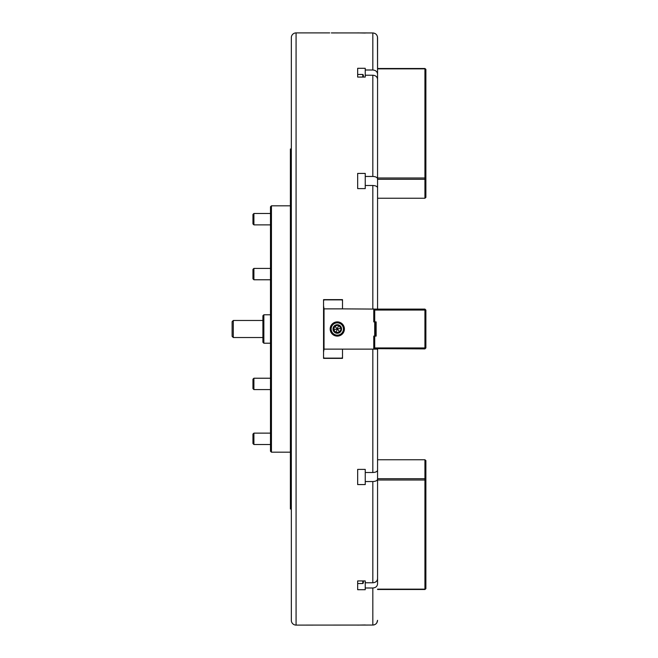 <?xml version="1.0" encoding="UTF-8"?>
<svg xmlns="http://www.w3.org/2000/svg" width="658" height="658" viewBox="0 0 658 658"><rect width="100%" height="100%" fill="white"/><g stroke="black" fill="none" stroke-linecap="round" stroke-linejoin="round"><path stroke-width="0.99" d="M377.56 211.267L377.56 37.687C377.281 34.808 375.702 33.229 372.823 32.949L331.319 32.925M332.249 32.941L333.178 32.949M333.754 32.949L334.733 32.958M335.95 32.958L336.592 32.949M337.57 32.949L338.492 32.941M291.338 620.362L291.338 37.638L291.338 148.971L290.392 148.971L290.392 509.029L291.338 509.029L291.338 620.362A4.738 4.738 0 0 0 296.075 625.1L372.823 625.051C375.702 624.771 377.281 623.192 377.56 620.313L376.763 622.945M291.338 37.638A4.738 4.738 0 0 1 296.075 32.9L329.707 32.9M377.56 426.713L377.56 583.893C377.281 586.385 375.702 587.75 372.823 587.997L365.239 587.997L365.239 589.7L357.664 589.7L357.664 580.932L365.239 580.932L365.239 582.782L372.823 582.782C375.702 582.544 377.281 581.17 377.56 578.678L377.56 479.172C377.281 480.611 375.702 481.401 372.823 481.541L365.239 481.541L365.239 484.576L357.664 484.576L357.664 469.393L365.239 469.393L365.239 472.51L372.823 472.51C375.702 472.37 377.281 471.58 377.56 470.141L377.56 348.896M377.33 349.135L342.505 349.135L342.505 358.371L323.555 358.371L323.555 299.629L342.505 299.629L342.505 308.865L377.56 309.104M377.56 308.865L377.56 187.859C377.281 186.42 375.702 185.63 372.823 185.49L365.239 185.49L365.239 188.607L357.664 188.607L357.664 173.424L365.239 173.424L365.239 176.459L372.823 176.459C375.702 176.599 377.281 177.389 377.56 178.828L377.56 79.322C377.281 76.83 375.702 75.456 372.823 75.218L365.239 75.218L365.239 77.068L357.664 77.068L357.664 68.3L365.239 68.3L365.239 70.003L372.823 70.003C375.702 70.25 377.281 71.615 377.56 74.107L377.47 36.766M357.664 32.9L365.239 33.032M365.239 624.968L357.664 625.1M377.56 264.615L377.56 251.397M377.56 248.461L377.56 239.109M377.56 409.539L377.56 418.891M377.56 392.382L377.56 479.172M377.56 583.893L377.56 446.733M376.17 623.669L375.455 624.253M374.641 624.689L374.196 624.853M373.744 624.96L372.823 625.051L372.823 587.997M357.664 580.932L357.664 589.7M357.664 469.393L357.664 470.651M357.664 476.343L357.664 484.576M357.664 188.607L357.664 187.349M357.664 181.657L357.664 173.424M357.664 77.068L357.664 68.3M377.56 231.287L377.56 74.107M377.56 265.618L377.56 178.828M365.239 582.782L365.239 587.997M365.239 472.51L365.239 481.541M365.239 185.49L365.239 176.459M365.239 75.218L365.239 70.003M373.752 33.04L375.455 33.747M376.179 34.339L376.763 35.055M377.199 35.869L377.355 36.313M337.291 322.371A6.629 6.629 0 0 0 330.661 329A6.629 6.629 0 0 0 337.291 335.629A6.629 6.629 0 0 0 343.92 329A6.629 6.629 0 0 0 331.064 326.722A6.629 6.629 0 0 0 335.012 335.226M337.291 321.894A7.106 7.106 0 0 0 330.184 329A7.106 7.106 0 0 0 337.291 336.106A7.106 7.106 0 0 0 344.397 329A7.106 7.106 0 0 0 337.291 321.894M323.555 305.863L324.024 308.865L342.505 308.865M324.024 308.865L324.024 349.135L342.505 349.135M373.3 308.865L373.769 309.342L373.769 321.894L374.715 321.894L374.715 336.106L373.769 336.106L373.769 348.658L373.3 349.135M323.555 352.137L324.024 349.135M323.555 357.426L324.262 358.133L341.79 358.133L342.505 357.426M374.715 310.05L424.936 310.05L424.936 347.95L374.715 347.95L374.715 336.106L375.669 335.629L375.669 322.371L374.715 321.894L374.715 310.05L373.769 309.104L424.936 309.104L425.882 310.05L425.882 347.95L424.936 348.896L373.769 348.658M323.555 300.574L324.262 299.867L341.79 299.867L342.505 300.574M373.53 348.896L374.715 347.95M375.192 336.106L376.137 336.106L376.137 321.894L375.192 321.894M425.882 347.95L424.936 347.95L424.936 348.896M424.936 309.104L424.936 310.05L425.882 310.05M333.285 327.536A4.261 4.261 0 0 0 335.827 333.006A4.261 4.261 0 0 0 341.296 330.464A4.261 4.261 0 0 0 338.755 324.994A4.261 4.261 0 0 0 333.285 327.536M331.509 326.886A6.161 6.161 0 0 1 339.405 323.218A6.161 6.161 0 0 1 343.073 331.114A6.161 6.161 0 0 1 335.177 334.782A6.161 6.161 0 0 1 331.509 326.886M339.569 322.774A6.629 6.629 0 0 1 337.291 335.629M341.494 328.268L338.755 324.994L334.832 326.064L333.516 329.658L335.975 332.594L339.75 331.936L341.494 328.268M340.03 332.274L337.291 329L335.827 333.006M341.066 328.342L338.607 325.406L337.291 329L341.066 328.342M333.088 329.732L337.291 329L334.552 325.726M375.669 336.106L375.669 335.629M375.669 322.371L375.669 321.894M375.669 334.683L376.137 334.683M375.669 323.317L376.137 323.317M377.56 589.149L424.936 589.149L424.936 480.011L377.56 480.011M377.56 478.711L424.936 478.711L424.936 459.761L425.882 460.584L425.882 588.671L424.936 589.494L377.56 589.494M424.936 459.761L377.56 459.761M424.936 478.711L424.936 480.011L425.882 479.534L424.936 478.711M424.936 589.494L425.882 588.671M377.56 177.989L424.936 177.989L424.936 68.851L377.56 68.851M377.56 68.506L424.936 68.506L425.882 69.329L425.882 197.416L424.936 198.239L424.936 179.289L377.56 179.289M377.56 198.239L424.936 198.239M424.936 177.989L424.936 179.289L425.882 178.466L424.936 177.989M424.936 68.506L425.882 69.329M362.78 77.068L362.78 74.461L363.348 75.028L363.348 77.068M363.348 580.932L363.348 582.972L362.78 583.539L362.78 580.932M271.441 452.178L271.441 205.822L270.487 206.768L270.487 451.232L271.441 452.178L290.392 452.178M253.906 279.773L252.96 278.827L252.96 269.352L253.906 268.406L253.906 279.773L270.487 279.773M253.906 268.406L270.487 268.406L253.906 268.406L252.96 269.352M253.906 389.594L252.96 388.648L252.96 379.173L253.906 378.227L253.906 389.594L270.487 389.594M253.906 444.504L252.96 443.558L252.96 434.083L253.906 433.129L253.906 444.504L270.487 444.504M253.906 378.227L270.487 378.227L253.906 378.227L252.96 379.173M253.906 224.871L252.96 223.917L252.96 214.442L253.906 213.496L253.906 224.871L270.487 224.871M263.858 343.213L262.912 342.267L262.912 315.733L263.858 314.787L263.858 343.213L270.487 343.213M233.302 337.529L232.118 336.345L232.118 321.655L233.302 320.471L233.302 337.529L262.912 337.529M233.302 320.471L262.912 320.471M296.075 32.9L296.075 625.1M372.823 481.541L372.823 582.782M372.823 349.135L372.823 472.51M372.823 185.49L372.823 308.865M372.823 75.218L372.823 176.459M372.823 32.949L372.823 70.003M357.664 74.461L362.78 74.461M357.664 583.539L362.78 583.539M290.392 205.822L271.441 205.822M253.906 433.129L270.487 433.129M253.906 213.496L270.487 213.496M270.487 314.787L263.858 314.787"/></g></svg>

